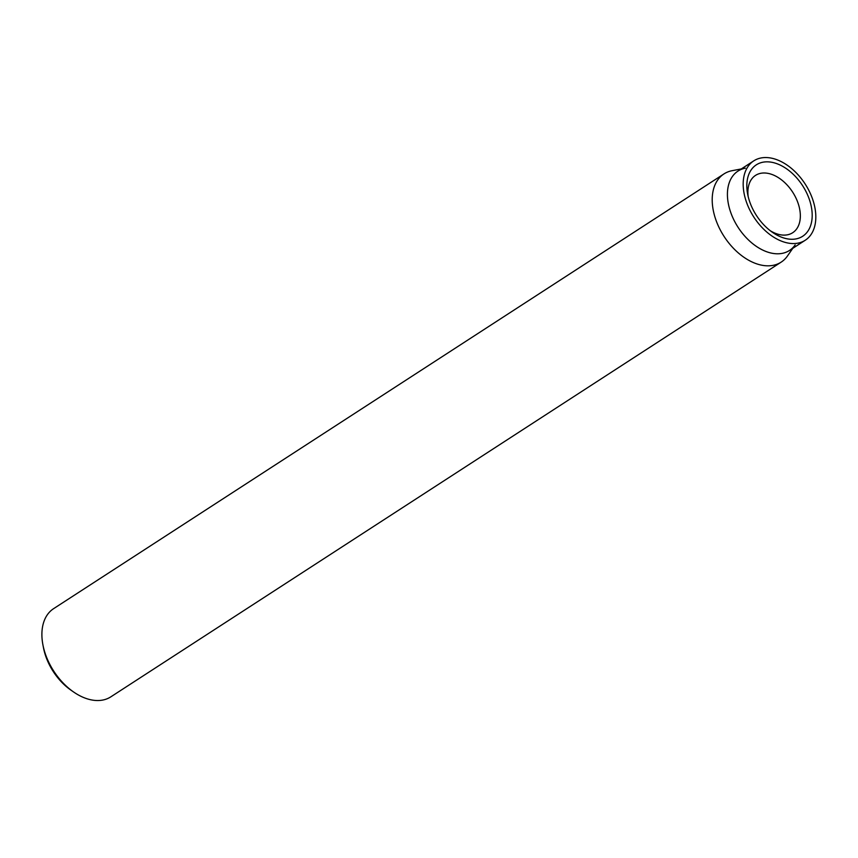 <?xml version="1.0" encoding="UTF-8"?>
<svg xmlns="http://www.w3.org/2000/svg" width="858" height="858" viewBox="0 0 858 858"><rect width="100%" height="100%" fill="white"/><g stroke="black" fill="none" stroke-linecap="round" stroke-linejoin="round"><path stroke-width="1.29" d="M741.312 168.94L732.153 170.678A52.563 33.923 57 0 0 723.959 173.927L53.646 608.633A52.563 33.923 57 0 0 42.9 644.755A52.563 33.923 57 0 0 44.82 652.327A52.563 33.923 57 0 0 73.488 691.913A52.563 33.923 57 0 0 110.843 696.835L781.166 262.13A52.563 33.923 57 0 0 787.472 255.974L792.792 248.316M723.959 173.927A52.563 33.923 57 0 0 715.132 217.621A52.563 33.923 57 0 0 781.166 262.13M42.9 644.755L43.468 647.736A47.308 30.534 57 0 0 45.195 654.557A47.308 30.534 57 0 0 70.989 690.175L73.488 691.913M770.323 230.759A34.17 22.051 57 0 0 792.706 232.711A34.17 22.051 57 0 0 798.444 204.311A34.17 22.051 57 0 0 755.533 175.386A34.17 22.051 57 0 0 748.187 196.621M753.764 160.864A47.308 30.534 57 0 0 745.817 200.193A47.308 30.534 57 0 0 805.244 240.24A47.308 30.534 57 0 0 813.191 200.922A47.308 30.534 57 0 0 753.764 160.864L737.998 171.085A47.308 30.534 57 0 0 730.051 210.414A47.308 30.534 57 0 0 761.153 249.281A47.308 30.534 57 0 0 795.151 244.927M745.377 168.168A47.308 30.534 57 0 0 730.051 210.414A47.308 30.534 57 0 0 789.478 250.472L805.244 240.24M749.195 200.225A42.578 27.477 -123 0 1 747.64 194.09A42.578 27.477 -123 0 1 769.744 161.98A42.578 27.477 -123 0 1 809.823 200.879A42.578 27.477 -123 0 1 804.439 234.974A42.578 27.477 -123 0 1 772.415 232.293A42.578 27.477 -123 0 1 749.195 200.225"/></g></svg>
